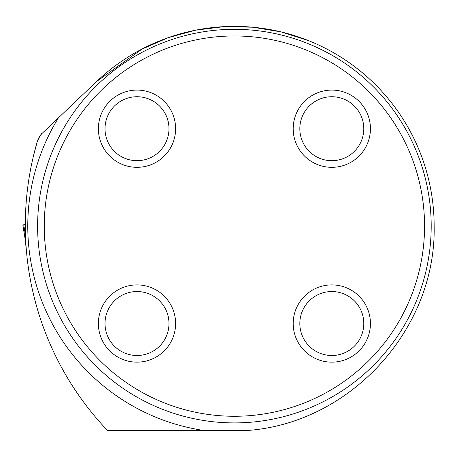 <?xml version="1.0" encoding="UTF-8"?>
<svg xmlns="http://www.w3.org/2000/svg" width="457" height="457" viewBox="0 0 457 457"><rect width="100%" height="100%" fill="white"/><g stroke="black" fill="none" stroke-linecap="round" stroke-linejoin="round"><path stroke-width="0.69" d="M33.452 155.98L37.246 141.693A297.65 297.65 0 0 0 107.612 430.603L245.563 430.591C349.228 424.307 436.258 329.937 434.15 226.112A199.749 199.749 0 0 0 96.678 81.443L141.824 49.213L167.97 37.742L195.527 30.196L223.953 26.66L252.698 27.209L281.089 31.899L308.258 40.524M25.483 235.241L25.312 223.959M27.677 262.598L27.471 260.924M37.246 141.693C39.862 135.889 41.638 132.976 42.564 132.958A19.68 19.68 0 0 0 37.246 141.693M37.611 226.112A196.796 196.796 0 0 1 234.401 29.322A196.796 196.796 0 0 1 431.197 226.112A196.796 196.796 0 0 1 234.401 422.908A196.796 196.796 0 0 1 37.611 226.112M44.249 226.112A190.152 190.152 0 0 1 329.48 61.438A190.152 190.152 0 0 1 329.48 390.792A190.152 190.152 0 0 1 44.249 226.112M293.188 323.522A38.622 38.622 0 0 0 331.811 362.144A38.622 38.622 0 0 0 370.433 323.522A38.622 38.622 0 0 0 331.811 284.9A38.622 38.622 0 0 0 293.188 323.522M293.188 128.708A38.622 38.622 0 0 1 331.811 90.086A38.622 38.622 0 0 1 370.433 128.708A38.622 38.622 0 0 1 331.811 167.325A38.622 38.622 0 0 1 293.188 128.708M98.375 323.522A38.622 38.622 0 0 1 136.997 284.9A38.622 38.622 0 0 1 175.614 323.522A38.622 38.622 0 0 1 136.997 362.144A38.622 38.622 0 0 1 98.375 323.522M98.375 128.708A38.622 38.622 0 0 0 136.997 167.325A38.622 38.622 0 0 0 175.614 128.708A38.622 38.622 0 0 0 136.997 90.086A38.622 38.622 0 0 0 98.375 128.708M168.976 323.522A31.979 31.979 0 0 1 121.008 351.216A31.979 31.979 0 0 1 121.008 295.828A31.979 31.979 0 0 1 168.976 323.522M168.976 128.708A31.979 31.979 0 0 1 121.008 156.403A31.979 31.979 0 0 1 121.008 101.014A31.979 31.979 0 0 1 168.976 128.708M363.789 128.708A31.979 31.979 0 0 1 315.821 156.403A31.979 31.979 0 0 1 315.821 101.014A31.979 31.979 0 0 1 363.789 128.708M363.789 323.522A31.979 31.979 0 0 1 315.821 351.216A31.979 31.979 0 0 1 315.821 295.828A31.979 31.979 0 0 1 363.789 323.522M96.678 81.443L42.564 132.958M25.843 242.901L22.89 225.135L24.638 224.33L25.318 223.045M26.712 253.978L26.5 253.178M25.718 242.416L26.512 253.344M25.512 236.052L23.787 225.033L22.85 225.13L25.495 241.262M22.85 225.13L24.501 235.189M26.495 253.258L25.472 241.147M23.067 225.101L23.581 225.055M204.719 430.603A206.633 206.633 0 0 1 58.359 117.923"/></g></svg>

